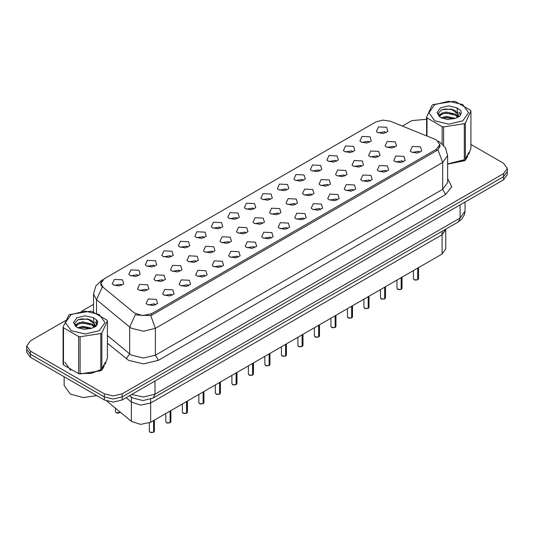<?xml version="1.0" encoding="UTF-8"?>
<svg xmlns="http://www.w3.org/2000/svg" width="534" height="534" viewBox="0 0 534 534"><rect width="100%" height="100%" fill="white"/><g stroke="black" fill="none" stroke-linecap="round" stroke-linejoin="round"><path stroke-width="0.8" d="M419.691 152.404L418.669 151.336L412.288 152.404M403.183 161.935L402.162 160.868L395.781 161.935M386.676 171.467L385.655 170.399L379.274 171.467M370.169 180.993L369.148 179.931L362.766 180.993M353.655 190.525L352.64 189.457L346.259 190.525M337.148 200.056L336.133 198.988L329.752 200.056M320.64 209.588L319.626 208.52L313.244 209.588M304.133 219.12L303.118 218.052L296.73 219.12M287.626 228.652L286.604 227.584L280.223 228.652M271.118 238.177L270.097 237.116L263.716 238.177M254.611 247.709L253.59 246.648L247.209 247.709M238.104 257.241L237.083 256.173L230.701 257.241M221.59 266.773L220.575 265.705L214.194 266.773M205.083 276.305L204.068 275.237L197.687 276.305M188.575 285.837L187.561 284.769L181.18 285.837M172.068 295.369L171.047 294.301L164.666 295.369M155.561 304.894L154.54 303.833L148.158 304.894M394.513 147.397L393.491 146.329L387.11 147.397M378.005 156.929L376.984 155.861L370.603 156.929M361.498 166.461L360.477 165.393L354.095 166.461M344.984 175.986L343.969 174.925L337.588 175.986M328.477 185.518L327.462 184.45L321.081 185.518M311.969 195.05L310.955 193.982L304.574 195.05M295.462 204.582L294.441 203.514L288.06 204.582M278.955 214.114L277.934 213.046L271.552 214.114M262.448 223.646L261.426 222.578L255.045 223.646M245.94 233.171L244.919 232.11L238.538 233.171M229.426 242.703L228.412 241.642L222.031 242.703M212.919 252.235L211.905 251.167L205.523 252.235M196.412 261.767L195.397 260.699L189.016 261.767M179.905 271.299L178.89 270.231L172.502 271.299M163.397 280.831L162.376 279.763L155.995 280.831M146.89 290.363L145.869 289.294L139.487 290.363M385.842 132.859L384.82 131.791L378.439 132.859M369.334 142.391L368.313 141.323L361.932 142.391M352.82 151.923L351.806 150.855L345.425 151.923M336.313 161.455L335.299 160.387L328.917 161.455M319.806 170.98L318.791 169.919L312.41 170.98M303.299 180.512L302.284 179.444L295.896 180.512M286.791 190.044L285.77 188.976L279.389 190.044M270.284 199.576L269.263 198.508L262.882 199.576M253.777 209.108L252.756 208.04L246.374 209.108M237.27 218.64L236.248 217.572L229.867 218.64M220.756 228.165L219.741 227.104L213.36 228.165M204.248 237.697L203.234 236.635L196.852 237.697M187.741 247.229L186.726 246.161L180.345 247.229M171.234 256.761L170.213 255.693L163.831 256.761M154.727 266.292L153.705 265.224L147.324 266.292M138.219 275.824L137.198 274.756L130.817 275.824M121.712 285.356L120.691 284.288L114.309 285.356M434.883 139.227L436.405 139.961L439.736 144.607L436.405 149.253L151.529 313.725L142.498 315.621L134.167 312.844L102.995 287.145L100.939 283.374L104.27 278.728L375.796 121.966L382.851 120.07L390.367 121.231L434.883 139.227M411.52 152.023L410.266 150.988L412.361 146.456L420.458 146.863L421.713 150.988L417.081 153.038L411.52 152.023M147.391 304.52L146.136 303.486L148.232 298.953L156.328 299.36L157.583 303.486L152.951 305.535L147.391 304.52M163.898 294.988L162.643 293.954L164.739 289.421L172.836 289.828L174.091 293.954L169.458 296.003L163.898 294.988M180.405 285.456L179.15 284.422L181.246 279.889L189.343 280.297L190.598 284.422L185.966 286.471L180.405 285.456M196.912 275.924L195.658 274.897L197.754 270.358L205.857 270.765L207.112 274.897L202.479 276.939L196.912 275.924M213.42 266.393L212.172 265.365L214.261 260.826L222.364 261.233L223.619 265.365L218.987 267.407L213.42 266.393M229.934 256.861L228.679 255.833L230.768 251.294L238.872 251.701L240.126 255.833L235.494 257.875L229.934 256.861M246.441 247.335L245.186 246.301L247.275 241.762L255.379 242.169L256.634 246.301L252.001 248.35L246.441 247.335M262.948 237.804L261.693 236.769L263.789 232.237L271.886 232.644L273.141 236.769L268.509 238.818L262.948 237.804M279.456 228.272L278.201 227.237L280.297 222.705L288.393 223.112L289.648 227.237L285.016 229.286L279.456 228.272M295.963 218.74L294.708 217.705L296.804 213.173L304.901 213.58L306.156 217.705L301.523 219.754L295.963 218.74M312.47 209.208L311.215 208.18L313.311 203.641L321.415 204.048L322.663 208.18L318.03 210.222L312.47 209.208M328.977 199.676L327.722 198.648L329.818 194.109L337.922 194.516L339.177 198.648L334.544 200.691L328.977 199.676M345.491 190.151L344.236 189.116L346.326 184.577L354.429 184.984L355.684 189.116L351.052 191.159L345.491 190.151M361.999 180.619L360.744 179.584L362.833 175.052L370.936 175.452L372.191 179.584L367.559 181.633L361.999 180.619M378.506 171.087L377.251 170.052L379.347 165.52L387.444 165.927L388.699 170.052L384.066 172.102L378.506 171.087M395.013 161.555L393.758 160.52L395.854 155.988L403.951 156.395L405.206 160.52L400.573 162.57L395.013 161.555M386.342 147.017L385.087 145.982L387.183 141.45L395.28 141.857L396.535 145.982L391.903 148.031L386.342 147.017M138.72 289.982L137.465 288.947L139.561 284.415L147.658 284.822L148.913 288.947L144.28 290.997L138.72 289.982M155.227 280.45L153.972 279.416L156.068 274.883L164.165 275.29L165.42 279.416L160.787 281.465L155.227 280.45M171.734 270.918L170.48 269.89L172.575 265.351L180.672 265.758L181.927 269.89L177.295 271.933L171.734 270.918M188.242 261.386L186.987 260.358L189.083 255.819L197.186 256.227L198.434 260.358L193.802 262.401L188.242 261.386M204.749 251.854L203.494 250.826L205.59 246.287L213.693 246.695L214.948 250.826L210.316 252.869L204.749 251.854M221.263 242.329L220.008 241.295L222.097 236.756L230.201 237.163L231.456 241.295L226.823 243.344L221.263 242.329M237.77 232.797L236.515 231.763L238.605 227.23L246.708 227.638L247.963 231.763L243.33 233.812L237.77 232.797M254.277 223.265L253.023 222.231L255.118 217.698L263.215 218.106L264.47 222.231L259.838 224.28L254.277 223.265M270.785 213.733L269.53 212.699L271.626 208.167L279.723 208.574L280.977 212.699L276.345 214.748L270.785 213.733M287.292 204.202L286.037 203.174L288.133 198.635L296.23 199.042L297.485 203.174L292.852 205.216L287.292 204.202M303.799 194.67L302.544 193.642L304.64 189.103L312.737 189.51L313.992 193.642L309.36 195.684L303.799 194.67M320.307 185.144L319.052 184.11L321.148 179.571L329.251 179.978L330.506 184.11L325.873 186.152L320.307 185.144M336.814 175.613L335.566 174.578L337.655 170.039L345.758 170.446L347.013 174.578L342.381 176.627L336.814 175.613M353.328 166.081L352.073 165.046L354.162 160.514L362.266 160.921L363.521 165.046L358.888 167.095L353.328 166.081M369.835 156.549L368.58 155.514L370.669 150.982L378.773 151.389L380.028 155.514L375.395 157.563L369.835 156.549M377.671 132.479L376.417 131.451L378.513 126.912L386.609 127.319L387.864 131.451L383.232 133.493L377.671 132.479M113.542 284.976L112.287 283.941L114.376 279.409L122.48 279.816L123.734 283.941L119.102 285.99L113.542 284.976M130.049 275.444L128.794 274.409L130.89 269.877L138.987 270.284L140.242 274.409L135.609 276.458L130.049 275.444M146.556 265.912L145.301 264.884L147.397 260.345L155.494 260.752L156.749 264.884L152.117 266.927L146.556 265.912M163.064 256.38L161.809 255.352L163.905 250.813L172.001 251.22L173.256 255.352L168.624 257.395L163.064 256.38M179.571 246.848L178.316 245.82L180.412 241.281L188.509 241.688L189.764 245.82L185.131 247.863L179.571 246.848M196.078 237.323L194.823 236.288L196.919 231.749L205.023 232.156L206.278 236.288L201.645 238.338L196.078 237.323M212.585 227.791L211.337 226.756L213.426 222.224L221.53 222.631L222.785 226.756L218.152 228.806L212.585 227.791M229.099 218.259L227.844 217.225L229.934 212.692L238.037 213.099L239.292 217.225L234.66 219.274L229.099 218.259M245.607 208.727L244.352 207.693L246.441 203.16L254.544 203.567L255.799 207.693L251.167 209.742L245.607 208.727M262.114 199.195L260.859 198.167L262.955 193.628L271.052 194.036L272.307 198.167L267.674 200.21L262.114 199.195M278.621 189.663L277.366 188.636L279.462 184.096L287.559 184.504L288.814 188.636L284.181 190.678L278.621 189.663M295.128 180.138L293.874 179.104L295.969 174.565L304.066 174.972L305.321 179.104L300.689 181.146L295.128 180.138M311.636 170.606L310.381 169.572L312.477 165.033L320.58 165.44L321.828 169.572L317.203 171.621L311.636 170.606M328.143 161.074L326.888 160.04L328.984 155.507L337.087 155.915L338.342 160.04L333.71 162.089L328.143 161.074M344.657 151.543L343.402 150.508L345.491 145.976L353.595 146.383L354.85 150.508L350.217 152.557L344.657 151.543M361.164 142.011L359.909 140.976L361.999 136.444L370.102 136.851L371.357 140.976L366.724 143.025L361.164 142.011M445.763 229.106L442.059 234.76L150.641 403.01L140.602 405.119L131.351 402.035L126.124 397.723L131.351 402.035L131.351 421.299L106.92 401.161M442.059 231.249L442.059 254.03L445.763 248.871L445.763 229.6L442.059 234.76L150.641 403.01L140.602 405.119L131.351 402.035L131.351 397.016M442.059 254.03L150.641 422.274L140.602 424.39L131.351 421.299M64.794 362.152L70.782 370.496M440.183 145.435L437.953 149.714L436.852 150.521L151.976 314.993L150.701 315.561L136.671 315.047L135.442 314.453L129.682 327.048L96.547 299.728L93.497 294.147L93.497 311.883M65.455 320.587L30.405 340.819L26.7 345.979L26.7 352.173L30.405 357.333L104.304 399.999L104.304 396.902L113.241 399.038L122.179 396.902L503.595 176.694L507.3 171.534L503.595 176.694L122.179 396.902L113.241 399.038L104.304 396.902L30.405 354.236L104.304 396.902L104.304 393.805L113.241 395.948L122.179 393.805L503.595 173.597L507.3 168.437L503.595 163.277L470.928 144.414M26.7 349.076L30.405 354.236L26.7 349.076M96.547 313.044L96.547 299.728L102.268 287.172L100.646 283.714L101.5 281.331M447.599 164.045L464.326 159.92M465.381 159.139L469.206 152.263M80.067 373.566L91.361 373.406L100.786 369.808M101.84 369.027L105.672 362.152M426.606 119.302L411.821 120.611L402.349 126.077M93.497 304.393L81.508 311.315M26.7 345.979L30.405 351.138L104.304 393.805M104.304 399.999L113.241 402.135L122.179 399.999L503.595 179.791L507.3 174.631L507.3 168.437M417.701 279.823L414.805 280.07L413.463 278.748L414.204 279.783L417.701 279.823L417.701 268.095M417.681 279.863L414.264 279.816M417.701 279.723L417.855 268.001M401.188 289.355L398.297 289.602L396.956 288.28L397.696 289.315L401.188 289.355L401.188 277.627M401.174 289.395L397.757 289.348M401.188 289.254L401.348 277.533M384.68 298.886L381.79 299.133L380.448 297.812L381.189 298.84L384.68 298.886L384.68 287.159M384.667 298.927L381.249 298.88M384.68 298.786L384.84 287.065M368.173 308.418L365.283 308.665L363.941 307.344L364.675 308.372L368.173 308.418L368.173 296.684M368.16 308.458L364.735 308.412M368.173 308.312L368.333 296.597M351.666 317.95L348.769 318.197L347.427 316.876L348.168 317.904L351.666 317.95L351.666 306.216M351.646 317.99L348.228 317.937M351.666 317.843L351.819 306.129M447.599 163.925L464.326 159.733M465.381 158.932L468.999 152.263M80.067 373.44L91.394 373.273L100.786 369.615M101.84 368.814L105.458 362.152M64.16 376.824L64.16 385.481L70.334 394.085L83.07 397.583L96.781 395.654M434.763 104.611L428.962 112.694L434.763 120.784L448.767 124.128L462.771 120.784L468.572 112.694L462.771 104.611L448.767 101.26L434.763 104.611M468.698 154.253L470.928 148.238L470.928 111.105L470.547 110.271L455.375 101.513L453.933 101.293L433.214 104.497L432.16 105.105L426.606 117.066L426.993 117.901L426.993 136.037M442.159 143.806L442.159 126.658L426.993 117.901M442.159 126.658L443.6 126.885L443.6 145.221M447.599 164.165L464.326 160.807L464.326 123.674L443.6 126.885M464.326 123.674L465.381 123.067L465.381 160.2L467.811 156.208M464.326 160.807L465.381 160.2M455.322 118.361L446.277 116.359L441.144 117.874M454.06 118.768L446.277 117.453L442.299 118.374M457.798 116.445L455.582 114.156L446.277 111.986L441.958 113.061L439.462 115.19L439.135 116.352M457.444 116.993L455.582 115.251L446.277 113.081L441.958 114.156L439.335 116.566M456.597 117.934L458.072 115.885L458.399 114.443L451.217 109.063L441.558 109.824L438.167 113.522L440.443 117.48M457.892 117.367L458.399 115.311M458.372 114.877L455.582 110.878L451.217 109.063M440.443 107.888L436.992 112.694L440.443 117.5L447.525 119.456L455.162 118.408L459.754 116.178L461.296 112.694L460.769 110.618L456.91 107.788L448.64 105.899L440.443 107.888M456.91 107.788L458.085 115.858M426.606 135.883L426.606 117.066M470.928 111.105L465.381 123.067M453.199 118.401L445.523 117.747L442.472 118.301M458.799 116.853L458.265 116.419M457.938 116.185L457.391 115.825M453.199 114.036L445.523 113.375L442.472 113.936M439.522 115.084L438.621 115.638M460.715 114.877L459.1 112.754M453.199 109.664L445.523 109.009L441.418 109.884M461.296 112.801L460.769 110.618M459.153 116.626L458.359 115.945M458.125 115.771L456.236 114.643M440.263 114.169L438.421 115.244M460.849 114.616L459.1 112.207M71.229 314.499L65.428 322.583L71.229 330.666L85.233 334.017L99.237 330.666L105.038 322.583L99.237 314.499L85.233 311.148L71.229 314.499M105.165 364.141L107.394 358.12L107.394 320.987L107.007 320.16L91.841 311.402L90.4 311.175L69.14 314.686L63.072 326.955L63.453 327.789L63.453 364.922L78.625 373.68L80.067 373.9L100.786 370.696L101.84 370.089L104.27 366.097M78.625 373.68L78.625 336.547L63.453 327.789M78.625 336.547L80.067 336.767L80.067 373.9M100.786 370.696L100.786 333.563L80.067 336.767M100.786 333.563L101.84 332.956L101.84 370.089M63.072 326.955L63.072 364.088L63.453 364.922M91.788 328.243L82.737 326.247L77.604 327.763M90.526 328.657L82.737 327.335L78.758 328.263M94.258 326.334L92.042 324.045L82.737 321.875L78.418 322.95L75.928 325.079L75.601 326.234M93.904 326.875L92.042 325.133L82.737 322.97L78.418 324.045L75.795 326.448M93.056 327.823L94.538 325.773L94.865 324.332L87.683 318.952L78.024 319.706L74.633 323.404L76.909 327.369L83.992 329.344L91.628 328.29L96.213 326.067L97.762 322.583L97.235 320.507L93.377 317.67L85.106 315.788L76.903 317.777L73.458 322.583L76.903 327.389M94.358 327.249L94.865 325.193M94.838 324.765L92.042 320.767L87.683 318.952M93.377 317.67L94.551 325.74M107.394 320.987L101.84 332.956M89.659 328.29L81.989 327.636L78.939 328.19M95.266 326.741L94.725 326.307M94.398 326.074L93.85 325.713M89.659 323.918L81.989 323.264L78.939 323.818M75.988 324.972L75.087 325.526M97.181 324.765L95.566 322.636M89.659 319.552L81.989 318.891L77.884 319.773M97.762 322.69L97.235 320.507M95.613 326.508L94.825 325.833M94.585 325.66L92.702 324.525M76.729 324.058L74.88 325.126M97.315 324.505L95.559 322.089M335.158 327.482L332.261 327.722L330.92 326.401L331.661 327.435L335.158 327.482L335.158 315.748M335.138 327.516L331.721 327.469M335.158 327.375L335.312 315.661M318.651 337.007L315.754 337.254L314.413 335.933L315.153 336.967L318.651 337.007L318.651 325.279M318.631 337.047L315.214 337.001M318.651 336.907L318.805 325.186M302.144 346.539L299.247 346.786L297.905 345.465L298.646 346.499L302.144 346.539L302.144 334.811M302.124 346.579L298.706 346.533M302.144 346.439L302.297 334.718M285.637 356.071L282.74 356.318L281.398 354.997L282.139 356.031L285.637 356.071L285.637 344.343M285.617 356.111L282.199 356.065M285.637 355.971L285.79 344.25M269.123 365.603L266.232 365.85L264.891 364.528L265.632 365.556L269.123 365.603L269.123 353.875M269.109 365.643L265.692 365.596M269.123 365.503L269.283 353.782M252.615 375.135L249.725 375.382L248.383 374.06L249.124 375.088L252.615 375.135L252.615 363.4M252.602 375.175L249.178 375.122M252.615 375.028L252.776 363.314M236.108 384.667L233.218 384.914L231.869 383.592L232.61 384.62L236.108 384.667L236.108 372.932M236.095 384.707L232.67 384.654M236.108 384.56L236.268 372.845M219.601 394.199L216.704 394.439L215.362 393.117L216.103 394.152L219.601 394.199L219.601 382.464M219.581 394.232L216.163 394.185M219.601 394.092L219.754 382.377M203.094 403.724L200.197 403.971L198.855 402.649L199.596 403.684L203.094 403.724L203.094 391.996M203.074 403.764L199.656 403.717M203.094 403.624L203.247 391.903M186.586 413.256L183.689 413.503L182.348 412.181L183.089 413.216L186.586 413.256L186.586 401.528M186.566 413.296L183.149 413.249M186.586 413.156L186.74 401.434M170.079 422.788L167.182 423.035L165.84 421.713L166.581 422.748L170.079 422.788L170.079 411.06M170.059 422.828L166.641 422.781M170.079 422.688L170.233 410.966M153.565 432.32L150.675 432.567L149.333 431.245L150.074 432.273L153.565 432.32L153.565 420.585M153.552 432.36L150.134 432.313M153.565 432.213L153.725 420.498M150.641 399.225L150.641 422.274M436.405 149.253L436.405 150.782M151.529 313.725L151.529 315.227M447.599 178.603L451.757 186.76L445.643 194.503L158.384 360.343L155.407 355.183L442.659 189.336L447.599 182.461L447.599 155.621L442.659 162.503L437.953 149.714M158.384 360.343L143.486 363.908L128.587 360.343L107.394 343.195M131.564 355.183L143.486 358.034L155.407 355.183L155.407 328.343L143.486 331.193L131.564 328.343L129.682 327.048L129.682 353.882L131.564 355.183M150.701 315.561L155.407 328.343L442.659 162.503L442.659 189.336L445.643 194.503M102.481 280.076L101.487 280.51L95.699 286.184L93.497 294.147M122.179 393.805L122.179 399.999M503.595 173.597L503.595 179.791M30.405 351.138L30.405 357.333M96.547 319.733L96.547 325.693M93.617 322.142L94.832 324.779M94.979 324.972L96.087 326.167M107.394 335.512L129.682 353.882L126.224 358.721M131.731 394.486L143.459 396.996L154.96 394.152L460.094 217.985L465.027 211.104L464.52 214.448L461.763 219.147L458.346 221.844L153.211 398.01L154.96 394.152L154.96 381.076M460.094 204.909L460.094 217.985L458.346 221.844M129.902 395.54L130.777 396.562L129.689 395.667M417.855 279.736L418.516 278.748L418.516 267.621M401.348 289.268L402.009 288.28L402.009 277.153M384.84 298.8L385.501 297.812L385.501 286.685M368.333 308.325L368.994 307.344L368.994 296.21M351.819 317.857L352.487 316.876L352.487 305.742M335.312 327.389L335.979 326.401L335.979 315.274M318.805 336.921L319.472 335.933L319.472 324.805M302.297 346.453L302.965 345.465L302.965 334.337M285.79 355.984L286.451 354.997L286.451 343.869M269.283 365.516L269.944 364.528L269.944 353.401M252.776 375.042L253.436 374.06L253.436 362.926M236.268 384.573L236.929 383.592L236.929 372.458M219.754 394.105L220.422 393.117L220.422 381.99M203.247 403.637L203.915 402.649L203.915 391.522M186.74 413.169L187.407 412.181L187.407 401.054M170.233 422.701L170.893 421.713L170.893 410.586M153.725 432.233L154.386 431.245L154.386 420.118M116.218 412.735L120.357 412.241L118.021 413.196L116.238 412.769L115.484 411.701L116.218 412.735M119.77 412.749L116.278 412.769M439.736 144.607L439.736 147.371M100.939 283.374L100.939 285.189M447.599 155.621L445.396 147.658L439.602 141.984L438.1 141.216M102.875 279.709L101.487 280.51M153.211 398.01L143.039 400.567L132.866 398.01L130.777 396.562M465.027 211.104L465.027 202.059M413.463 278.748L413.463 270.538M418.516 278.748L417.835 279.776M396.956 288.28L396.956 280.07M402.009 288.28L401.328 289.308M380.448 297.812L380.448 289.602M385.501 297.812L384.82 298.833M363.941 307.344L363.941 299.133M368.994 307.344L368.313 308.365M347.427 316.876L347.427 308.665M352.487 316.876L351.806 317.897M468.999 153.952L468.999 153.545M105.458 363.841L105.458 363.434M330.92 326.401L330.92 318.197M335.979 326.401L335.299 327.429M314.413 335.933L314.413 327.722M319.472 335.933L318.791 336.961M297.905 345.465L297.905 337.254M302.965 345.465L302.277 346.493M281.398 354.997L281.398 346.786M286.451 354.997L285.77 356.018M264.891 364.528L264.891 356.318M269.944 364.528L269.263 365.55M248.383 374.06L248.383 365.85M253.436 374.06L252.756 375.082M231.869 383.592L231.869 375.382M236.929 383.592L236.248 384.614M215.362 393.117L215.362 384.914M220.422 393.117L219.741 394.145M198.855 402.649L198.855 394.439M203.915 402.649L203.234 403.677M182.348 412.181L182.348 403.971M187.407 412.181L186.726 413.209M165.84 421.713L165.84 413.503M170.893 421.713L170.213 422.734M149.333 431.245L149.333 422.935M154.386 431.245L153.705 432.266M115.484 411.701L115.484 408.216"/></g></svg>

